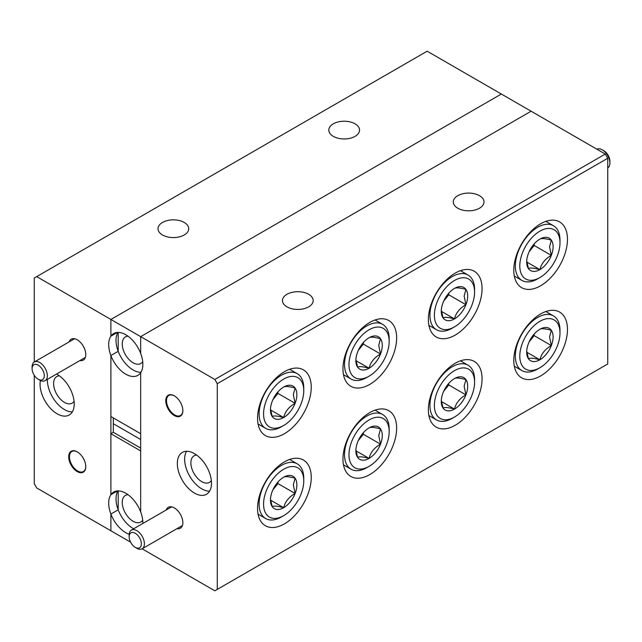 <?xml version="1.0" encoding="UTF-8"?>
<svg xmlns="http://www.w3.org/2000/svg" width="642" height="642" viewBox="0 0 642 642"><rect width="100%" height="100%" fill="white"/><g stroke="black" fill="none" stroke-linecap="round" stroke-linejoin="round"><path stroke-width="0.96" d="M128.039 336.215A15.36 8.868 -120 0 0 125.423 336.93A15.36 8.868 -120 0 0 123.063 349.24A15.36 8.868 -120 0 0 133.095 362.77A15.36 8.868 -120 0 0 140.775 363.532A15.36 8.868 -120 0 0 142.709 361.623M34.267 375.305L34.267 483.731L36.706 487.952L110.889 530.782L110.889 514.041A24.155 13.947 -120 0 1 110.889 494.693L117.398 490.937L110.889 494.693L110.889 433.711L140.662 450.901L140.662 511.883A24.155 13.947 -120 0 0 113.698 492.045A24.155 13.947 -120 0 0 110.889 494.693L110.889 355.54A24.155 13.947 -120 0 0 125.776 374.182A24.155 13.947 -120 0 0 137.853 375.377A24.155 13.947 -120 0 0 140.662 372.729L140.662 433.711L110.889 416.522L110.889 355.54L118.208 351.318L118.208 332.404L118.208 351.318A24.155 13.947 -120 0 0 133.095 369.961A24.155 13.947 -120 0 0 140.951 372.288M142.845 523.479A24.155 13.947 -120 0 0 140.662 511.883L140.662 372.729A24.155 13.947 -120 0 0 140.662 353.381A24.155 13.947 -120 0 0 113.698 333.535A24.155 13.947 -120 0 0 110.889 336.191L110.889 319.451L140.662 336.641L140.662 353.381L140.662 336.641L531.111 111.218L140.662 336.641L214.845 379.47L605.294 154.048L501.338 94.029L110.889 319.451L501.338 94.029L427.155 51.2L36.706 276.622L110.889 319.451L110.889 336.191A24.155 13.947 -120 0 0 110.889 355.54L118.208 351.318A24.155 13.947 -120 0 1 117.927 332.412M113.329 417.934L113.329 423.712L140.662 439.489L113.329 423.712L113.329 432.299L110.889 433.711M117.398 332.436L110.889 336.191L117.398 332.436M128.039 494.717A15.36 8.868 -120 0 0 125.423 495.439A15.36 8.868 -120 0 0 123.063 507.742A15.36 8.868 -120 0 0 133.095 521.272A15.36 8.868 -120 0 0 140.775 522.034A15.36 8.868 -120 0 0 142.709 520.124M130.599 542.169L110.889 530.782L110.889 514.041A24.155 13.947 -120 0 0 125.776 532.683A24.155 13.947 -120 0 0 129.194 534.264M117.927 490.913A24.155 13.947 -120 0 0 118.208 509.82L118.208 490.913L118.208 509.82L110.889 514.041L118.208 509.82A24.155 13.947 -120 0 0 133.095 528.462A24.155 13.947 -120 0 0 133.664 528.775M113.329 432.299L140.662 448.084M79.921 360.563A12.078 6.974 -120 0 0 85.787 354.585A12.078 6.974 -120 0 0 77.249 339.795L77.249 339.795A12.078 6.974 -120 0 0 69.135 341.881M59.409 375.843A15.36 8.868 -120 0 0 56.785 376.557A15.36 8.868 -120 0 0 54.434 388.867A15.36 8.868 -120 0 0 64.465 402.398A15.36 8.868 -120 0 0 72.145 403.16A15.36 8.868 -120 0 0 74.071 401.25M40.406 380.481A24.155 13.947 -120 0 0 57.146 413.809A24.155 13.947 -120 0 0 69.224 415.005A24.155 13.947 -120 0 0 72.923 395.649A24.155 13.947 -120 0 0 57.146 374.358A24.155 13.947 -120 0 0 56.568 374.045M47.388 379.342A24.155 13.947 -120 0 0 64.465 409.588A24.155 13.947 -120 0 0 72.313 411.907M77.249 451.872A12.078 6.974 -120 0 0 68.702 456.799A12.078 6.974 -120 0 0 77.249 471.597A12.078 6.974 -120 0 0 85.787 466.662A12.078 6.974 -120 0 0 77.249 451.872L77.249 451.872M77.433 451.976A11.564 6.677 -120 0 0 71.832 451.511A11.564 6.677 -120 0 0 70.058 460.771A11.564 6.677 -120 0 0 77.61 470.963A11.564 6.677 -120 0 0 83.396 471.533A11.564 6.677 -120 0 0 85.787 466.445M333.326 136.361A15.36 8.868 0 0 0 350.059 138.287A15.36 8.868 0 0 0 359.544 130.093A15.36 8.868 0 0 0 355.042 123.826A15.36 8.868 0 0 0 338.302 121.9A15.36 8.868 0 0 0 328.824 130.093A15.36 8.868 0 0 0 333.326 136.361M162.506 234.988A15.36 8.868 0 0 0 179.238 236.906A15.36 8.868 0 0 0 188.716 228.713A15.36 8.868 0 0 0 184.222 222.445A15.36 8.868 0 0 0 167.482 220.527A15.36 8.868 0 0 0 158.004 228.713A15.36 8.868 0 0 0 162.506 234.988M36.706 276.622L34.267 278.026L34.267 362.016M176.983 528.679A12.078 6.974 -120 0 0 182.85 522.7A12.078 6.974 -120 0 0 174.311 507.91L174.311 507.91A12.078 6.974 -120 0 0 166.198 509.997M196.677 455.09A15.36 8.868 -120 0 0 194.053 455.812A15.36 8.868 -120 0 0 191.701 468.114A15.36 8.868 -120 0 0 201.732 481.652A15.36 8.868 -120 0 0 209.412 482.407A15.36 8.868 -120 0 0 211.338 480.497M194.414 453.613A24.155 13.947 -120 0 0 182.328 452.417A24.155 13.947 -120 0 0 178.628 471.774A24.155 13.947 -120 0 0 194.414 493.064A24.155 13.947 -120 0 0 206.491 494.26A24.155 13.947 -120 0 0 210.191 474.903A24.155 13.947 -120 0 0 194.414 453.613M186.557 451.286A24.155 13.947 -120 0 0 201.732 488.835A24.155 13.947 -120 0 0 209.581 491.162M174.311 395.825A12.078 6.974 -120 0 0 165.764 400.76A12.078 6.974 -120 0 0 174.311 415.551A12.078 6.974 -120 0 0 182.85 410.623A12.078 6.974 -120 0 0 174.311 395.825L174.311 395.825M174.496 395.937A11.564 6.677 -120 0 0 168.894 395.464A11.564 6.677 -120 0 0 167.121 404.733A11.564 6.677 -120 0 0 174.672 414.917A11.564 6.677 -120 0 0 180.45 415.494A11.564 6.677 -120 0 0 182.85 410.407M479.494 195.682A15.36 8.868 0 0 0 462.762 193.756A15.36 8.868 0 0 0 453.284 201.949A15.36 8.868 0 0 0 457.778 208.217A15.36 8.868 0 0 0 474.518 210.143A15.36 8.868 0 0 0 483.996 201.949A15.36 8.868 0 0 0 479.494 195.682M308.674 294.301A15.36 8.868 0 0 0 291.941 292.375A15.36 8.868 0 0 0 282.456 300.568A15.36 8.868 0 0 0 286.958 306.836A15.36 8.868 0 0 0 303.698 308.762A15.36 8.868 0 0 0 313.176 300.568A15.36 8.868 0 0 0 308.674 294.301M540.628 375.947A37.958 21.916 120 0 0 565.425 342.499A37.958 21.916 120 0 0 559.607 312.076A37.958 21.916 120 0 0 540.628 313.954A37.958 21.916 120 0 0 515.823 347.41A37.958 21.916 120 0 0 521.649 377.825A37.958 21.916 120 0 0 540.628 375.947M455.218 425.261A37.958 21.916 120 0 0 480.015 391.805A37.958 21.916 120 0 0 474.197 361.39A37.958 21.916 120 0 0 455.218 363.268A37.958 21.916 120 0 0 430.413 396.716A37.958 21.916 120 0 0 436.239 427.139A37.958 21.916 120 0 0 455.218 425.261M369.808 474.566A37.958 21.916 120 0 0 394.605 441.118A37.958 21.916 120 0 0 388.787 410.695A37.958 21.916 120 0 0 369.808 412.581A37.958 21.916 120 0 0 345.003 446.029A37.958 21.916 120 0 0 350.829 476.452A37.958 21.916 120 0 0 369.808 474.566M369.808 384.397A37.958 21.916 120 0 0 394.605 350.949A37.958 21.916 120 0 0 388.787 320.527A37.958 21.916 120 0 0 369.808 322.404A37.958 21.916 120 0 0 345.003 355.861A37.958 21.916 120 0 0 350.829 386.283A37.958 21.916 120 0 0 369.808 384.397M455.218 335.092A37.958 21.916 120 0 0 480.015 301.636A37.958 21.916 120 0 0 474.197 271.213A37.958 21.916 120 0 0 455.218 273.099A37.958 21.916 120 0 0 430.413 306.547A37.958 21.916 120 0 0 436.239 336.97A37.958 21.916 120 0 0 455.218 335.092M540.628 285.778A37.958 21.916 120 0 0 565.425 252.322A37.958 21.916 120 0 0 559.607 221.907A37.958 21.916 120 0 0 540.628 223.785A37.958 21.916 120 0 0 515.823 257.241A37.958 21.916 120 0 0 521.649 287.656A37.958 21.916 120 0 0 540.628 285.778M284.398 523.88A37.958 21.916 120 0 0 309.195 490.432A37.958 21.916 120 0 0 303.377 460.009A37.958 21.916 120 0 0 284.398 461.887A37.958 21.916 120 0 0 259.593 495.343A37.958 21.916 120 0 0 265.411 525.758A37.958 21.916 120 0 0 284.398 523.88M284.398 433.711A37.958 21.916 120 0 0 309.195 400.255A37.958 21.916 120 0 0 303.377 369.84A37.958 21.916 120 0 0 284.398 371.718A37.958 21.916 120 0 0 259.593 405.174A37.958 21.916 120 0 0 265.411 435.589A37.958 21.916 120 0 0 284.398 433.711M605.294 154.048L607.733 158.269L217.285 383.691L217.285 589.396L607.733 363.974L607.733 158.269M217.285 589.396L214.845 590.801L142.115 548.814M217.285 383.691L214.845 379.47M35.262 364.327A8.627 4.984 -120 0 0 32.1 368.677A8.627 4.984 -120 0 0 38.199 379.237A8.627 4.984 -120 0 0 41.144 380.064A8.627 4.984 -120 0 0 43.544 371.887A8.627 4.984 -120 0 0 35.262 364.327M32.1 368.677L32.1 366.911A10.786 6.227 60 0 1 34.331 361.976A10.786 6.227 60 0 1 36.048 361.478A10.786 6.227 60 0 1 45.823 369.551A10.786 6.227 60 0 1 45.117 380.658A10.786 6.227 60 0 1 43.399 381.155A10.786 6.227 60 0 1 39.724 380.12L38.199 379.237M602.276 149.803L603.801 150.685A8.627 4.984 60 0 1 607.653 154.489A8.627 4.984 60 0 1 609.9 161.246L609.9 163.012A10.786 6.227 -120 0 0 607.091 154.561A10.786 6.227 -120 0 0 602.276 149.803A10.786 6.227 -120 0 0 596.948 149.225M607.733 167.907A10.786 6.227 -120 0 0 609.9 163.012M135.398 547.433A8.627 4.984 -120 0 0 141.36 543.686A8.627 4.984 -120 0 0 135.133 533.197A8.627 4.984 -120 0 0 129.162 536.792A8.627 4.984 -120 0 0 135.261 547.353A8.627 4.984 -120 0 0 135.398 547.433M129.162 536.792L129.162 535.027A10.786 6.227 60 0 1 131.393 530.091A10.786 6.227 60 0 1 136.626 530.533A10.786 6.227 60 0 1 143.8 540.026A10.786 6.227 60 0 1 142.179 548.774A10.786 6.227 60 0 1 136.955 548.332A10.786 6.227 60 0 1 136.786 548.236A10.786 6.227 60 0 1 136.626 548.14M303.762 390.689A28.417 16.411 120 0 0 283.66 379.085A28.417 16.411 120 0 0 263.565 413.897A28.417 16.411 120 0 0 283.668 425.494A28.417 16.411 120 0 0 303.762 390.689L303.762 388.113A31.578 18.233 -60 0 0 297.222 373.66L289.646 369.286M283.668 425.494L281.429 426.786A31.578 18.233 -60 0 1 265.644 428.35A31.578 18.233 -60 0 1 259.103 413.897A31.578 18.233 -60 0 1 272.882 382.118A31.578 18.233 -60 0 1 297.222 373.66M296.869 394.67A18.682 10.786 120 0 0 295.103 388.065A18.682 10.786 120 0 0 283.66 387.038A18.682 10.786 120 0 0 272.224 401.274A18.682 10.786 120 0 0 270.459 409.917A18.682 10.786 120 0 0 272.224 416.522A18.682 10.786 120 0 0 283.66 417.541A18.682 10.786 120 0 0 295.103 403.312A18.682 10.786 120 0 0 296.869 394.67M270.483 408.85L272.224 416.522C273.701 415.526 277.513 415.872 283.66 417.541C285.136 411.514 288.956 406.771 295.103 403.312L293.33 394.67L295.103 388.065C289.02 386.396 285.2 386.051 283.66 387.038M272.882 399.701L277.946 393.41L277.946 391.845M270.595 409.997L283.66 417.541M277.946 393.41L295.103 403.312M559.993 332.925A28.417 16.411 120 0 0 539.898 321.321A28.417 16.411 120 0 0 519.795 356.133A28.417 16.411 120 0 0 539.898 367.738A28.417 16.411 120 0 0 559.993 332.925L559.993 330.349A31.578 18.233 -60 0 0 553.452 315.896L545.877 311.522M539.898 367.738L537.659 369.022A31.578 18.233 -60 0 1 521.874 370.586A31.578 18.233 -60 0 1 515.333 356.133A31.578 18.233 -60 0 1 529.12 324.354A31.578 18.233 -60 0 1 553.452 315.896M553.099 336.906A18.682 10.786 120 0 0 551.334 330.301A18.682 10.786 120 0 0 539.898 329.274A18.682 10.786 120 0 0 528.454 343.51A18.682 10.786 120 0 0 526.689 352.153A18.682 10.786 120 0 0 528.454 358.758A18.682 10.786 120 0 0 539.898 359.785A18.682 10.786 120 0 0 551.334 345.548A18.682 10.786 120 0 0 553.099 336.906M526.721 351.086L528.454 358.758C529.931 357.763 533.743 358.108 539.898 359.785C541.366 353.75 545.186 349.007 551.334 345.548L549.56 336.906L551.334 330.301C545.251 328.632 541.439 328.287 539.898 329.274M529.112 341.937L534.176 335.646L534.176 334.081M526.825 352.233L539.898 359.785M534.176 335.646L551.334 345.548M303.762 480.858A28.417 16.411 120 0 0 283.66 469.262A28.417 16.411 120 0 0 263.565 504.066A28.417 16.411 120 0 0 283.668 515.67A28.417 16.411 120 0 0 303.762 480.858L303.762 478.282A31.578 18.233 -60 0 0 297.222 463.829L289.646 459.455M283.668 515.67L281.429 516.954A31.578 18.233 -60 0 1 265.644 518.519A31.578 18.233 -60 0 1 259.103 504.066A31.578 18.233 -60 0 1 272.882 472.287A31.578 18.233 -60 0 1 297.222 463.829M296.869 484.838A18.682 10.786 120 0 0 295.103 478.234A18.682 10.786 120 0 0 283.66 477.215A18.682 10.786 120 0 0 272.224 491.443A18.682 10.786 120 0 0 270.459 500.086A18.682 10.786 120 0 0 272.224 506.69A18.682 10.786 120 0 0 283.66 507.718A18.682 10.786 120 0 0 295.103 493.481A18.682 10.786 120 0 0 296.869 484.838M270.483 499.019L272.224 506.69C273.701 505.703 277.513 506.04 283.66 507.718C285.136 501.683 288.956 496.94 295.103 493.481L293.33 484.838L295.103 478.234C289.02 476.565 285.2 476.228 283.66 477.215M272.882 489.878L277.946 483.578L277.946 482.014M270.595 500.166L283.66 507.718M277.946 483.578L295.103 493.481M559.993 242.756A28.417 16.411 120 0 0 539.898 231.152A28.417 16.411 120 0 0 519.795 265.965A28.417 16.411 120 0 0 539.898 277.561A28.417 16.411 120 0 0 559.993 242.756L559.993 240.18A31.578 18.233 -60 0 0 553.452 225.719L545.877 221.354M539.898 277.561L537.659 278.853A31.578 18.233 -60 0 1 521.874 280.418A31.578 18.233 -60 0 1 515.333 265.965A31.578 18.233 -60 0 1 529.12 234.186A31.578 18.233 -60 0 1 553.452 225.719M553.099 246.737A18.682 10.786 120 0 0 551.334 240.132A18.682 10.786 120 0 0 539.898 239.105A18.682 10.786 120 0 0 528.454 253.333A18.682 10.786 120 0 0 526.689 261.984A18.682 10.786 120 0 0 528.454 268.589A18.682 10.786 120 0 0 539.898 269.608A18.682 10.786 120 0 0 551.334 255.38A18.682 10.786 120 0 0 553.099 246.737M526.721 260.917L528.454 268.589C529.931 267.594 533.743 267.939 539.898 269.608C541.366 263.581 545.186 258.83 551.334 255.38L549.56 246.737L551.334 240.132C545.251 238.463 541.439 238.118 539.898 239.105M529.112 251.768L534.176 245.477L534.176 243.912M526.825 262.064L539.898 269.608M534.176 245.477L551.334 255.38M474.582 292.07A28.417 16.411 120 0 0 454.488 280.466A28.417 16.411 120 0 0 434.385 315.27A28.417 16.411 120 0 0 454.488 326.874A28.417 16.411 120 0 0 474.582 292.07L474.582 289.486A31.578 18.233 -60 0 0 468.042 275.033L460.466 270.659M454.488 326.874L452.249 328.166A31.578 18.233 -60 0 1 436.464 329.731A31.578 18.233 -60 0 1 429.923 315.27A31.578 18.233 -60 0 1 443.71 283.491A31.578 18.233 -60 0 1 468.042 275.033M467.689 296.042A18.682 10.786 120 0 0 465.923 289.438A18.682 10.786 120 0 0 454.488 288.418A18.682 10.786 120 0 0 443.044 302.647A18.682 10.786 120 0 0 441.279 311.298A18.682 10.786 120 0 0 443.044 317.902A18.682 10.786 120 0 0 454.488 318.922A18.682 10.786 120 0 0 465.923 304.693A18.682 10.786 120 0 0 467.689 296.042M441.311 310.23L443.044 317.902C444.521 316.907 448.333 317.244 454.488 318.922C455.956 312.887 459.776 308.144 465.923 304.693L464.15 296.042L465.923 289.438C459.841 287.768 456.029 287.431 454.488 288.418M443.702 301.082L448.766 294.782L448.766 293.225M441.415 311.378L454.488 318.922M448.766 294.782L465.923 304.693M389.172 341.375A28.417 16.411 120 0 0 369.078 329.779A28.417 16.411 120 0 0 348.975 364.584A28.417 16.411 120 0 0 369.078 376.188A28.417 16.411 120 0 0 389.172 341.375L389.172 338.799A31.578 18.233 -60 0 0 382.632 324.346L375.056 319.973M369.078 376.188L366.839 377.472A31.578 18.233 -60 0 1 351.054 379.037A31.578 18.233 -60 0 1 344.513 364.584A31.578 18.233 -60 0 1 358.292 332.805A31.578 18.233 -60 0 1 382.632 324.346M382.279 345.356A18.682 10.786 120 0 0 380.513 338.751A18.682 10.786 120 0 0 369.078 337.732A18.682 10.786 120 0 0 357.634 351.96A18.682 10.786 120 0 0 355.869 360.603A18.682 10.786 120 0 0 357.634 367.208A18.682 10.786 120 0 0 369.078 368.235A18.682 10.786 120 0 0 380.513 354.007A18.682 10.786 120 0 0 382.279 345.356M355.893 359.544L357.634 367.208C359.111 366.221 362.923 366.558 369.078 368.235C370.546 362.2 374.366 357.458 380.513 354.007L378.74 345.356L380.513 338.751C374.43 337.082 370.619 336.745 369.078 337.732M358.292 350.396L363.356 344.096L363.356 342.539M356.005 360.692L369.078 368.235M363.356 344.096L380.513 354.007M389.172 431.552A28.417 16.411 120 0 0 369.078 419.948A28.417 16.411 120 0 0 348.975 454.753A28.417 16.411 120 0 0 369.078 466.357A28.417 16.411 120 0 0 389.172 431.552L389.172 428.968A31.578 18.233 -60 0 0 382.632 414.515L375.056 410.142M369.078 466.357L366.839 467.649A31.578 18.233 -60 0 1 351.054 469.206A31.578 18.233 -60 0 1 344.513 454.753A31.578 18.233 -60 0 1 358.292 422.974A31.578 18.233 -60 0 1 382.632 414.515M382.279 435.525A18.682 10.786 120 0 0 380.513 428.92A18.682 10.786 120 0 0 369.078 427.901A18.682 10.786 120 0 0 357.634 442.129A18.682 10.786 120 0 0 355.869 450.78A18.682 10.786 120 0 0 357.634 457.385A18.682 10.786 120 0 0 369.078 458.404A18.682 10.786 120 0 0 380.513 444.176A18.682 10.786 120 0 0 382.279 435.525M355.893 449.713L357.634 457.385C359.111 456.39 362.923 456.727 369.078 458.404C370.546 452.369 374.366 447.626 380.513 444.176L378.74 435.525L380.513 428.92C374.43 427.251 370.619 426.914 369.078 427.901M358.292 440.564L363.356 434.265L363.356 432.708M356.005 450.861L369.078 458.404M363.356 434.265L380.513 444.176M474.582 382.239A28.417 16.411 120 0 0 454.488 370.635A28.417 16.411 120 0 0 434.385 405.439A28.417 16.411 120 0 0 454.488 417.043A28.417 16.411 120 0 0 474.582 382.239L474.582 379.663A31.578 18.233 -60 0 0 468.042 365.202L460.466 360.836M454.488 417.043L452.249 418.335A31.578 18.233 -60 0 1 436.464 419.9A31.578 18.233 -60 0 1 429.923 405.439A31.578 18.233 -60 0 1 443.71 373.668A31.578 18.233 -60 0 1 468.042 365.202M467.689 386.211A18.682 10.786 120 0 0 465.923 379.607A18.682 10.786 120 0 0 454.488 378.587A18.682 10.786 120 0 0 443.044 392.816A18.682 10.786 120 0 0 441.279 401.467A18.682 10.786 120 0 0 443.044 408.071A18.682 10.786 120 0 0 454.488 409.09A18.682 10.786 120 0 0 465.923 394.862A18.682 10.786 120 0 0 467.689 386.211M441.311 400.399L443.044 408.071C444.521 407.076 448.333 407.421 454.488 409.09C455.956 403.056 459.776 398.313 465.923 394.862L464.15 386.211L465.923 379.607C459.841 377.945 456.029 377.6 454.488 378.587M443.702 391.251L448.766 384.959L448.766 383.394M441.415 401.547L454.488 409.09M448.766 384.959L465.923 394.862M74.576 338.743L34.331 361.976M85.354 357.425L45.117 380.658M182.416 525.541L142.179 548.774M171.639 506.859L131.393 530.091M135.261 547.353L136.786 548.236M265.644 428.35L258.068 423.977M521.874 370.586L514.306 366.213M265.644 518.519L258.068 514.154M521.874 280.418L514.306 276.044M436.464 329.731L428.888 325.358M351.054 379.037L343.478 374.671M351.054 469.206L343.478 464.84M436.464 419.9L428.888 415.526"/></g></svg>
